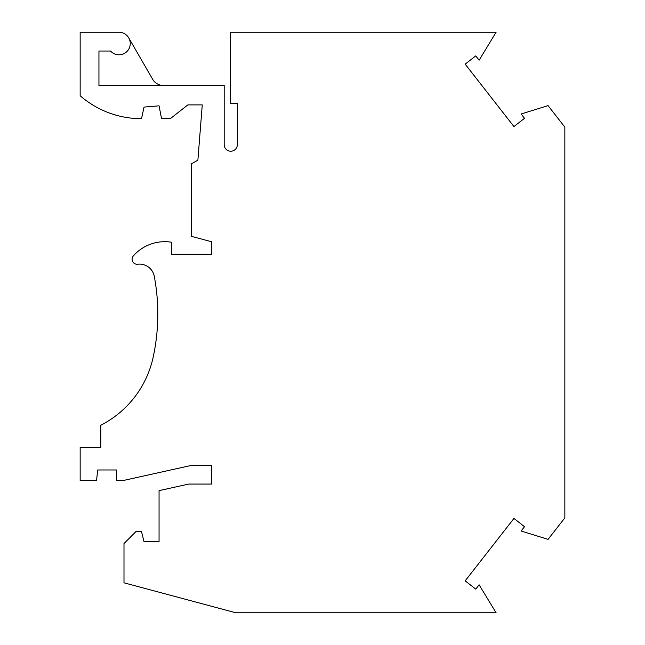 <?xml version="1.0" encoding="UTF-8"?>
<svg xmlns="http://www.w3.org/2000/svg" width="645" height="645" viewBox="0 0 645 645"><rect width="100%" height="100%" fill="white"/><g stroke="black" fill="none" stroke-linecap="round" stroke-linejoin="round"><path stroke-width="0.97" d="M230.45 103.635L237.336 103.635L237.336 144.657A6.579 6.579 0 0 1 230.757 151.228A6.579 6.579 0 0 1 224.186 144.657L224.186 85.479L98.943 85.479L98.943 51.036L110.577 51.036A11.271 11.271 0 0 0 129.274 48.125A11.271 11.271 0 0 0 118.978 32.25L80.157 32.25L80.157 95.758A93.557 93.557 0 0 0 141.513 118.704L144.028 107.086L159.057 105.828L161.564 118.664L170.328 118.664L187.864 104.893L202.264 104.893L197.886 160.137L191.621 163.757L191.621 236.392L211.657 241.762L211.657 254.243L171.36 254.243L171.36 242.197A41.957 41.957 0 0 0 133.33 255.944A5.007 5.007 0 0 0 137.691 264.224A15.029 15.029 0 0 1 154.276 276.35A202.893 202.893 0 0 1 153.123 357.386A100.193 100.193 0 0 1 100.822 425.216L100.822 447.428L80.157 447.428L80.157 480.622L96.532 480.622L97.693 469.971L116.479 469.971L116.479 480.622L122.735 480.622L191.944 465.279L211.657 465.279L211.657 484.064L188.719 484.064L159.057 490.635L159.057 541.671L144.028 541.671L141.521 531.657L135.885 531.657L123.993 543.55L123.993 582.814L235.715 612.75L496.086 612.75L479.106 584.797L475.736 589.111L465.174 580.863L513.944 518.443L524.506 526.691L521.128 531.012L548.048 539.373L564.843 517.879L564.843 127.121L548.048 105.627L521.128 113.988L524.506 118.309L513.944 126.557L465.174 64.137L475.736 55.889L479.106 60.203L496.086 32.25L230.45 32.25L230.45 103.635M128.742 37.886L152.607 79.214A12.521 12.521 0 0 0 163.451 85.479"/></g></svg>
